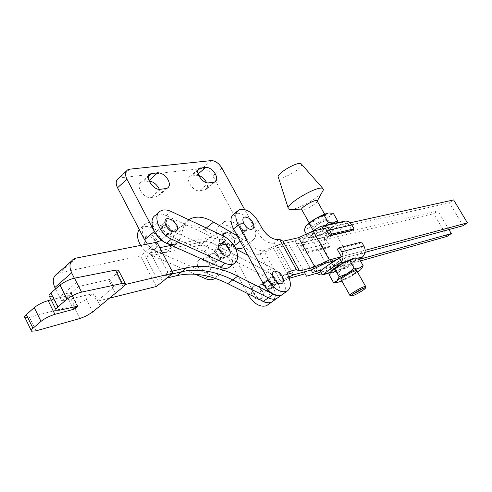 <?xml version="1.0" encoding="UTF-8"?>
<svg xmlns="http://www.w3.org/2000/svg" width="492" height="492" viewBox="0 0 492 492"><rect width="100%" height="100%" fill="white"/><g stroke="black" fill="none" stroke-linecap="round" stroke-linejoin="round"><path stroke-width="0.37" stroke-dasharray="2.46 1.84" d="M158.799 241.51C155.208 242.439 150.663 235.102 153.922 233.645L154.562 233.423C158.166 232.538 162.661 239.825 159.408 241.295L158.799 241.51M168.535 233.356C164.955 234.26 160.361 226.867 163.608 225.434L164.248 225.219C167.84 224.358 172.385 231.707 169.143 233.147L168.535 233.356M211.738 265.071C208.417 266.086 203.977 258.737 207.095 257.396L207.556 257.23C210.89 256.258 215.287 263.558 212.175 264.911L211.738 265.071L212.175 264.911C215.287 263.558 210.877 256.246 207.55 257.23L207.095 257.396C203.977 258.743 208.423 266.092 211.745 265.065M221.572 257.414C218.27 258.405 213.78 251.006 216.88 249.684L217.335 249.524C220.656 248.577 225.102 255.926 222.009 257.255L221.572 257.414C218.276 258.417 213.774 251.006 216.88 249.684L217.329 249.524C220.644 248.565 225.102 255.926 222.009 257.255L221.578 257.408M198.301 267.347C201.105 271.707 204.131 273.417 207.384 272.463C209.469 271.037 209.684 268.57 208.03 265.059C205.244 260.711 202.218 259.013 198.952 259.973C196.88 261.375 196.665 263.835 198.301 267.347M199.912 266.08C202.716 270.452 205.742 272.162 208.995 271.215C211.08 269.788 211.296 267.322 209.635 263.81C206.843 259.45 203.811 257.753 200.552 258.706C198.485 260.108 198.27 262.568 199.912 266.08M215.016 278.324C217.089 276.67 218.067 274.149 217.95 270.76C216.806 262.322 212.255 255.926 204.309 251.572L151.936 227.888C147.92 226.135 144.464 225.988 141.573 227.452L139.236 229.463M210.201 274.807C213.602 276.246 216.511 276.375 218.928 275.194C221.646 273.693 222.931 270.969 222.802 267.027C221.621 258.577 217.058 252.156 209.1 247.765L156.677 223.835C152.655 222.064 149.205 221.904 146.315 223.356C137.428 227.304 144.42 246.56 156.684 251.381L210.201 274.807L208.227 276.326M144.894 243.878C147.889 248.534 151.204 250.311 154.82 249.216C156.979 247.74 157.249 245.274 155.638 241.806C152.655 237.162 149.34 235.397 145.706 236.498C143.572 237.956 143.301 240.416 144.894 243.878M146.481 242.538C149.488 247.193 152.797 248.977 156.419 247.888C158.572 246.418 158.842 243.946 157.225 240.471C154.236 235.828 150.921 234.057 147.286 235.151C145.152 236.603 144.888 239.063 146.481 242.538M140.669 245.385C143.602 250.004 147.323 253.343 151.837 255.397L195.244 274.222M230.674 266.215L232.249 263.288L232.63 259.469C231.388 250.988 226.781 244.518 218.805 240.047L166.284 215.625C162.255 213.817 158.805 213.626 155.927 215.059M214.494 251.203L215.896 248.251C220.09 247.833 222.919 250.317 224.377 255.705L222.974 258.7C218.768 259.112 215.939 256.615 214.494 251.203M229.346 251.843C227.87 246.437 225.035 243.94 220.847 244.346L219.457 247.292C220.926 252.716 223.755 255.225 227.956 254.831L229.346 251.843M165.964 222.685C167.421 228.393 170.478 230.994 175.121 230.502L176.61 227.581C175.14 221.892 172.083 219.303 167.446 219.807L165.964 222.685M171.69 231.701L170.189 234.623C165.533 235.139 162.489 232.55 161.05 226.849L162.544 223.977C167.188 223.448 170.232 226.025 171.69 231.701M364.357 288.091L351.977 295.04M356.823 270.901C357.18 272.408 342.739 280.588 341.214 279.739L341.147 279.714M333.594 266.19C335.378 267.224 351.073 258.042 349.031 257.162L348.988 257.138C347.389 255.975 331.387 265.323 333.527 266.16L333.594 266.19M333.25 229.401L333.299 229.432C335.501 230.607 319.941 239.788 318.004 238.466L317.93 238.423C315.636 237.298 331.491 227.95 333.25 229.401M310.532 225.182C312.543 226.646 328.035 217.452 325.759 216.142L325.71 216.111C323.877 214.518 308.09 223.866 310.458 225.133L310.532 225.182M317.186 201.08L317.186 201.16C317.358 203.331 305.384 210.392 302.359 209.906L301.787 209.727M321.952 192.52C316.762 199.057 297.002 209.789 290.526 209.567M301.252 163.879C305.464 166.468 282.236 180.589 278.669 177.637L278.429 177.428M336.719 222.919L335.396 225.035C333.435 227.187 330.114 229.623 325.427 232.359L321.214 234.604L303.65 238.626L312.906 231.099M323.059 228.805L323.533 229.641L311.879 237.095C308.527 239.586 306.19 241.689 304.874 243.411L303.109 244.715L307.156 251.965L329.911 246.295L325.956 239.284L303.109 244.715M330.642 271.922L330.483 272.47L333.225 272.531L345.04 267.064L338.385 272.34L342.561 279.77L338.693 282.267L336.036 282.672M330.396 272.334L347.457 267.427L359.603 259.438M361.755 268.484L360.771 269.684L357.174 271.436L350.501 276.732L342.561 279.77M358.846 258.103L355.242 259.954L352.967 264.013L357.174 271.436M352.967 264.013L345.04 267.064C349.775 264.327 353.176 261.959 355.242 259.954L356.263 258.564L346.073 261.393M338.385 272.34L333.225 272.531L329.271 274.991M357.586 272.248L350.501 276.732L341.909 281.061M358.231 258.017L356.263 258.564L355.618 257.894M341.233 266.363L337.241 259.284L314.659 265.409L318.742 272.734L341.233 266.363L343.01 265.12C351.891 260.065 358.127 255.705 361.731 252.033L363.557 250.754L341.43 256.707L365.119 250.336M337.229 249.278L359.461 243.583L363.557 250.754M316.676 273.318L314.769 270.932L337.334 264.635C339.289 267.746 341.811 269.026 344.898 268.472L347.457 267.427M314.659 265.409L312.537 266.922L314.769 270.932M344.898 268.472L343.01 265.12M337.334 264.635L335.15 260.76L337.241 259.284M312.537 266.922L335.15 260.76M359.461 243.583L361.626 242.052M361.731 252.033L363.668 255.422M323.533 229.641L325.36 228.294L347.875 223.313L351.934 230.416M327.9 224.838L321.577 228.073L325.458 225.367M311.516 235.52C313.398 233.38 316.75 230.896 321.577 228.073L313.527 231.209L310.698 237.015L311.762 237.802L308.287 237.531L311.516 235.52M325.956 239.284L327.697 238.017C336.516 232.98 342.641 228.516 346.079 224.623L347.875 223.313M346.079 224.623L344.172 221.283L343.053 222.033C339.8 225.342 334.788 229.014 328.016 233.048L325.833 234.715C324.08 237.587 324.031 240.662 325.679 243.946L327.844 247.79L305.052 253.497L307.156 251.965M318.927 227.286L343.053 222.033M325.679 243.946L302.838 249.524C301.153 246.123 301.196 242.95 302.967 239.991L304.874 243.411M303.65 238.626L302.967 239.991M302.838 249.524L305.052 253.497M329.911 246.295L327.844 247.79M327.697 238.017L325.833 234.715M327.906 219.844L320.083 222.894L313.509 228.134L308.244 228.036C311.418 227.279 315.366 225.57 320.083 222.894C324.751 220.164 328.053 217.704 329.984 215.514L327.906 219.844L332.026 227.107L335.396 225.035L336.62 222.944M328.016 233.048L321.214 234.604L313.595 237.568L311.141 237.814M332.026 227.107L325.427 232.359L317.598 235.404L313.595 237.568L311.762 237.802M336.264 223.017L336.331 223.411M333.355 213.35L329.984 215.514C331.276 213.928 331.184 213.091 329.708 212.987L329.535 212.987M305.692 226.418L305.311 227.329C305.243 228.22 306.221 228.454 308.244 228.036L304.161 230.164M313.509 228.134L317.598 235.404M306.368 234.106L308.287 237.531M313.312 230.822L313.527 231.209M212.421 253.392C215.742 252.421 220.176 259.758 217.07 261.098L216.64 261.258L217.07 261.098C220.176 259.758 215.742 252.421 212.421 253.392L211.966 253.558L212.421 253.392M270.022 288.521L270.293 288.41C273.263 287.18 268.915 279.813 265.852 280.883C268.915 279.813 273.269 287.18 270.293 288.41L270.022 288.521C266.978 289.634 262.58 282.217 265.557 280.993L265.852 280.883L265.557 280.993C262.58 282.217 266.978 289.634 270.022 288.521M265.077 292.088L265.354 291.977C268.331 290.735 264.001 283.392 260.938 284.474L260.643 284.591C257.654 285.821 262.021 293.214 265.077 292.088M270.809 277.26C273.86 276.197 278.238 283.595 275.28 284.819L275.01 284.923C271.965 286.024 267.55 278.583 270.52 277.371L270.809 277.26M74.323 278.183L78.603 286.51L109.753 279.407L116.635 273.632L118.775 270.858M116.413 273.81L123.135 286.947M273.134 301.036C278.915 296.018 272.291 279.997 262.697 275.446L206.449 246.4L200.256 245.231L205.084 241.351L211.277 242.55L205.084 241.351L150.484 252.697L205.084 241.351L209.955 237.439L216.148 238.663L235.865 249.007M262.697 275.446L267.58 271.855L211.277 242.55L267.58 271.855C277.174 276.442 283.853 292.506 278.103 297.506C283.853 292.506 277.174 276.442 267.58 271.855L272.494 268.232L247.863 255.305M172.102 271.184L167.821 272.193L162.778 276.24L171.966 274.05L162.778 276.24L150.484 252.697L155.441 248.565L159.759 247.685M171.222 245.348L209.955 237.439M115.515 293.22L108.849 280.169L109.753 279.407L113.769 287.242L97.668 300.594L100.276 305.76M78.603 286.51L70.866 293.158L71.1 292.66L70.59 292.66L77.318 306.153M49.434 296.375L53.025 296.375L70.59 292.66M51.15 299.856L66.875 295.852L68.941 294.806L61.654 301.061L92.865 293.595L93.751 292.851L97.668 300.594L96.783 301.325L109.519 298.158M24.981 317.623L29.465 317.352L75.215 305.095L84.064 300.747L92.865 293.595L96.783 301.325M109.753 279.407L108.843 280.169L115.497 293.232M92.865 293.595L93.751 292.851L100.251 305.766M77.342 306.147L70.866 293.158L68.941 294.806L74.87 306.713M167.821 272.193L155.441 248.565M156.351 286.504L140.472 255.938L59.532 272.863L57.281 273.681M156.874 242.193L140.472 255.938M200.256 245.231L145.57 256.787L150.484 252.697L162.778 276.24L157.784 280.249L166.985 278.023M145.57 256.787L157.784 280.249M55.553 288.97L61.654 301.061M76.481 282.488L59.581 297.1M113.769 287.242L125.423 284.468M272.494 268.232C282.101 272.863 288.835 288.97 283.115 293.952M216.64 261.258C213.331 262.273 208.854 254.893 211.966 253.558C208.854 254.893 213.331 262.273 216.64 261.258M240.883 227.445C242.531 229.979 244.247 231 246.037 230.514C247.132 229.752 247.199 228.38 246.228 226.4C244.585 223.872 242.863 222.858 241.074 223.343C239.985 224.1 239.918 225.465 240.883 227.445M231.012 235.256C232.648 237.765 234.358 238.768 236.154 238.269C237.261 237.501 237.341 236.129 236.381 234.161C234.752 231.652 233.042 230.65 231.24 231.154C230.139 231.917 230.065 233.282 231.012 235.256M270.465 281.688C272.051 284.167 273.712 285.169 275.446 284.696C276.633 283.884 276.707 282.402 275.668 280.249C274.081 277.777 272.42 276.775 270.686 277.248C269.499 278.06 269.425 279.536 270.465 281.688M260.219 289.136C261.787 291.596 263.448 292.586 265.188 292.1C266.387 291.276 266.473 289.794 265.446 287.66C263.878 285.206 262.224 284.222 260.477 284.708C259.284 285.526 259.198 287.002 260.219 289.136M251.916 294.388C254.53 298.484 257.298 300.114 260.219 299.29C262.236 297.906 262.396 295.434 260.692 291.873C258.091 287.795 255.323 286.166 252.396 286.996C250.391 288.361 250.231 290.827 251.916 294.388M253.546 293.207C256.16 297.303 258.927 298.945 261.842 298.121C263.86 296.738 264.019 294.265 262.31 290.698C259.702 286.615 256.935 284.985 254.007 285.809C252.009 287.18 251.855 289.64 253.546 293.207M222.913 240.6C225.625 244.782 228.479 246.443 231.486 245.588C233.356 244.296 233.491 242.009 231.904 238.731C229.204 234.561 226.345 232.907 223.331 233.762C221.48 235.041 221.338 237.316 222.913 240.6M224.475 239.358C227.193 243.546 230.053 245.213 233.054 244.364C234.918 243.073 235.059 240.785 233.466 237.501C230.76 233.325 227.901 231.67 224.887 232.519C223.036 233.798 222.901 236.074 224.475 239.358M290.335 273.484L273.669 243.239C267.556 243.472 261.984 239.573 256.947 231.541L253.362 225.004C247.273 215.65 240.895 211.88 234.229 213.694M283.281 293.835C286.024 290.643 286.055 285.975 283.38 279.825C282.451 277.599 282.592 276.092 283.816 275.299L287.771 274.185M288.724 277.021L280.225 280.784L263.767 250.736L277.248 245.047L273.669 243.239M325.704 263.085L309.548 234.278L295.052 240.957L311.208 269.979L295.052 240.957L277.248 245.047L293.675 274.825L277.248 245.047L295.052 240.957L296.541 243.934L437.8 210.847L433.655 213.706L290.667 247.667L289.087 244.758L273.527 248.386L259.321 254.253C253.134 254.794 247.482 250.994 242.378 242.863L238.86 236.381C232.857 227.132 226.505 223.454 219.789 225.348C215.699 228.165 215.398 233.22 218.878 240.52L247.359 293.416M463.095 225.699L449.399 202.839L309.548 234.278M335.403 260.44L364.959 252.402M449.399 202.839L453.636 199.912M350.119 222.821L325.36 228.294M260.969 300.206L257.132 296.904L253.429 291.947L223.614 236.757C220.102 229.438 220.385 224.383 224.457 221.578C231.16 219.709 237.519 223.417 243.546 232.704L247.089 239.198C252.076 247.175 257.63 251.018 263.767 250.736M280.225 280.784L273.663 282.654C272.433 283.453 272.273 284.96 273.189 287.174C275.821 293.287 275.748 297.949 272.968 301.153M268.042 304.646C270.834 301.436 270.926 296.787 268.318 290.686C267.414 288.478 267.58 286.971 268.81 286.166L276.436 283.982L260.096 254.075M276.436 283.982L289.235 278.3M289.843 278.029L273.527 248.386M305.163 273.749L289.087 244.758M305.138 273.755L290.667 247.667M318.742 272.734L360.445 260.92M447.105 236.369L433.655 213.706M448.932 229.555L437.8 210.847M359.935 259.186L322.229 269.757M312.438 272.5L296.541 243.934M159.875 236.861C158.073 234.069 156.093 232.999 153.922 233.645C152.649 234.512 152.495 235.988 153.455 238.067C155.263 240.865 157.249 241.941 159.408 241.295C160.693 240.422 160.847 238.946 159.875 236.861M169.58 228.706C167.76 225.896 165.767 224.801 163.608 225.434C162.342 226.289 162.194 227.771 163.172 229.862C164.998 232.685 166.991 233.78 169.143 233.147C170.417 232.285 170.564 230.803 169.58 228.706M236.541 234.038C234.912 231.529 233.196 230.527 231.4 231.031C230.299 231.793 230.219 233.159 231.172 235.127C232.802 237.642 234.518 238.645 236.314 238.14C237.421 237.378 237.495 236.006 236.541 234.038M246.068 226.529C244.426 224.001 242.704 222.981 240.914 223.473C239.819 224.223 239.758 225.594 240.723 227.575C242.371 230.102 244.087 231.123 245.871 230.637C246.972 229.881 247.039 228.509 246.068 226.529M149.193 181.099L141.05 182.323C134.956 185.121 143.947 199.051 150.933 197.606L158.073 196.339C160.128 195.004 160.546 192.661 159.34 189.328M198.676 175.459L196.622 175.281L190.195 176.302C184.691 178.774 193.251 192.077 199.518 190.761L205.791 189.666C207.729 188.368 207.993 186.037 206.585 182.667M206.339 227.987L204.008 229.881L235.17 247.568M204.008 229.881C195.041 224.721 187.261 223.719 180.669 226.867C176.991 228.86 174.549 232.156 173.338 236.757L169.937 248.319L168.442 250.489L166.702 251.775C160.558 254.1 154.131 251.523 147.415 244.057M243.583 247.433C247.033 244.29 247.07 239.34 243.706 232.581L212.808 175.921C209.758 171.038 206.216 168.559 202.169 168.498L120.435 177.797L118.498 178.399M188.805 219.758C185.939 221.794 184.008 224.782 183.018 228.718L173.338 236.757M237.292 235.846L242.919 239.112C246.701 241.228 249.893 241.67 252.488 240.44C256.59 237.593 256.83 232.488 253.202 225.127L244.616 209.481M166.702 251.775L179.063 241.437L180.047 239.426L183.018 228.718M151.936 227.888L156.677 223.835M151.837 255.397L156.684 251.381M204.309 251.572L209.1 247.765M223.719 236.142L218.805 240.047M171.148 211.468L166.284 215.625M206.449 246.4L216.148 238.663M86.291 299.118L92.73 311.953M73.388 305.661L79.802 318.545M29.465 317.352L36.021 330.845M66.875 295.852L72.539 307.242M53.025 296.375L59.827 310.151M76.155 258.097L59.532 272.863M283.38 279.825L288.367 276.227M284.13 275.176L288.127 272.285M253.362 225.004L258.165 221.234M256.947 231.541L261.775 227.79M273.792 243.306L278.81 239.512M243.546 232.704L238.86 236.381M223.614 236.757L218.878 240.52M252.999 291.184L248.891 294.179M273.189 287.174L268.318 290.686M247.089 239.198L242.378 242.863M273.983 282.531L269.136 286.043M264.222 250.551L259.321 254.253M166.056 188.534L156.653 196.8M213.872 182.194L204.617 190.047M211.265 160.595L202.169 168.498M221.929 168.123L212.808 175.921M129.74 169.168L120.435 177.797M180.183 238.977L170.423 247.015M234.217 245.895L233.282 246.627M253.202 225.127L243.706 232.581M198.098 174.002L196.622 175.281M197.845 170.367L191.493 175.902M208.792 182.864L199.518 190.761M160.349 189.291L150.933 197.606M148.547 176.468L142.612 181.831M148.99 180.576L148.369 181.13M242.919 239.112L240.213 241.221M153.922 233.645L163.608 225.434L153.922 233.645M207.095 257.396L216.88 249.684L207.095 257.396M207.384 272.463L208.995 271.215M214.899 278.281L218.928 275.194M154.82 249.216L156.419 247.888M145.706 236.498L147.286 235.151M141.573 227.452L146.315 223.356M198.952 259.973L200.552 258.706M212.175 264.911L222.009 257.255L212.175 264.911M159.408 241.295L169.143 233.147L159.408 241.295M220.847 244.346L215.896 248.251M170.189 234.623L175.121 230.502M162.544 223.977L167.446 219.807M227.956 254.831L222.974 258.7M160.804 210.853L158.486 212.852M349.031 257.162L333.299 229.432M325.759 216.142L324.659 214.204M302.359 209.906L301.885 209.893M330.483 272.47L329.738 273.687M355.808 257.888L356.46 257.882M330.206 272.679L345.938 268.146M321.258 226.277L322.549 225.994M329.708 212.987L330.15 212.975M305.311 227.329L304.849 228.06M288.195 208.098L288.484 209.008M310.458 225.133L309.216 222.925M333.527 266.16L331.633 262.796M330.987 261.646L317.93 238.423M265.354 291.977L275.28 284.819M31.217 330.489L31.574 331.214M71.1 292.66L77.828 306.141M55.891 309.468L56.273 310.237M73.905 258.89L71.395 261.123M260.643 284.591L270.52 277.371M246.037 230.514L236.154 238.269M275.446 284.696L265.188 292.1M260.219 299.29L261.842 298.121M231.486 245.588L233.054 244.364M223.331 233.762L224.887 232.519M283.816 275.299L288.343 272.021M237.359 211.166L239.02 209.832M224.457 221.578L219.789 225.348M273.663 282.654L268.81 286.166M252.396 286.996L254.007 285.809M270.686 277.248L260.477 284.708M241.074 223.343L231.24 231.154M240.914 223.473L231.4 231.031M167.465 188.085L158.073 196.339M215.041 181.825L205.791 189.666M123.135 174.094L121.672 175.453M252.488 240.44L243.54 247.353M198.411 169.15L190.195 176.302M149.168 174.974L141.05 182.323M189.057 219.875L180.669 226.867M127.809 169.758L126.352 171.111M245.871 230.637L236.314 238.14"/><path stroke-width="0.74" d="M195.244 274.222L205.305 278.583C208.7 280.003 211.615 280.12 214.045 278.933L215.016 278.324M139.236 229.463C136.524 233.614 136.997 238.921 140.669 245.385M237.605 255.637C236.332 247.144 231.701 240.65 223.719 236.142L171.148 211.468C167.114 209.635 163.67 209.432 160.804 210.853C151.973 214.697 159.174 234.118 171.468 239.112L225.139 263.288C228.546 264.776 231.449 264.942 233.848 263.786C236.535 262.31 237.784 259.598 237.605 255.637M174.845 231.83C177.323 231.123 178.104 229.112 177.181 225.797L173.27 220.348L167.784 218.473C160.829 219.26 168.282 233.405 174.845 231.83M227.913 256.055C229.905 255.434 230.619 253.731 230.053 250.945L228.479 247.501L226.203 244.973L220.939 243.109C214.647 244.063 222.003 257.765 227.913 256.055M158.486 212.852L155.927 215.059C147.083 218.934 154.217 238.3 166.499 243.239L220.115 267.162C223.522 268.632 226.425 268.786 228.829 267.623L230.674 266.215M351.596 295.895L351.626 295.901C353.102 296.43 366.356 288.804 365.273 288.048L365.181 287.992C363.883 287.267 349.474 295.649 351.596 295.895M351.977 295.04L350.003 295.452C348.022 294.929 364.178 285.588 365.605 286.43L365.581 286.941M365.415 287.143L364.357 288.091M350.003 295.452L341.147 279.714C339.08 279.019 355.156 269.678 356.675 270.692L356.823 270.901M309.216 222.925L301.787 209.727C299.339 208.3 315.046 198.952 316.971 200.699L317.186 201.08M290.526 209.567L288.484 209.008C283.46 205.373 318.668 184.518 322.973 188.614L323.484 189.752L321.952 192.52M312.906 231.099L318.927 227.286L321.583 226.185C324.751 225.508 327.358 226.781 329.419 230.016L351.848 224.967C349.843 221.843 347.284 220.619 344.172 221.283M323.059 228.805L321.583 226.185M330.642 271.922L331.411 270.957L334.874 269.167L341.712 263.737C336.829 266.566 333.398 268.97 331.411 270.957L329.271 274.991L333.49 282.525L336.952 280.834L339.16 276.799L347.327 273.675L354.191 268.226L359.344 268.06L363.127 265.618L358.846 258.103L353.736 258.202L346.073 261.393L339.24 263.294L329.917 269.235L322.918 274.776L319.923 274.979L316.676 273.318M322.481 274.93L320.544 271.461C321.934 269.856 324.345 267.839 327.764 265.403L341.43 256.707L337.229 249.278L339.431 247.704L341.743 251.781C343.502 255.28 343.434 258.534 341.553 261.535L339.566 258.023M334.874 269.167L339.16 276.799M346.073 261.393L341.712 263.737L349.867 260.6L354.191 268.226M355.808 257.888L353.736 258.202L349.867 260.6M363.127 265.618L361.755 268.484M336.036 282.672L333.49 282.525M341.909 281.061L336.583 282.672C335.692 282.611 335.815 281.996 336.952 280.834C338.97 278.89 342.426 276.504 347.327 273.675C352.272 270.889 356.276 269.019 359.344 268.06L361.86 268.06L360.771 269.684L357.586 272.248M359.603 259.438L362.85 256.732L363.668 255.422C365.525 252.513 365.599 249.364 363.883 245.982L361.626 242.052L339.431 247.704M320.544 271.461L318.742 272.734L306.491 276.203L305.138 273.755M339.24 263.294L341.553 261.535M351.848 224.967L354.086 228.866L351.934 230.416L329.517 235.65L325.36 228.294L313.09 231.012L329.363 259.954L341.43 256.707M329.517 235.65L331.706 234.057L329.419 230.016M331.706 234.057L354.086 228.866M329.535 212.987L333.355 213.35L337.549 220.705L333.625 222.802L327.9 224.838M336.264 223.017L328.361 222.673L325.458 225.367M337.549 220.705L336.719 222.919M324.13 215.207L328.139 213.153C324.978 213.86 320.962 215.588 316.085 218.35L324.13 215.207L328.361 222.673M306.368 234.106L304.161 230.164L306.098 225.853L316.085 218.35C311.27 221.172 307.943 223.675 306.098 225.853L305.692 226.418M309.327 223.737L313.312 230.822M288.195 208.098L278.429 177.428C274.997 174.519 298.023 160.779 301.215 163.848L301.252 163.879M123.135 286.947L123.357 286.768C125.355 285.089 125.97 283.97 125.208 283.417L122.311 283.423L81.543 292.131C76.371 293.46 71.531 295.784 67.023 299.118L57.81 307.002C55.965 308.619 55.448 309.702 56.273 310.237L59.827 310.151L77.828 306.141L75.639 308.25L73.566 309.302L54.901 314.339C49.544 315.981 44.907 318.33 40.996 321.393L32.97 328.269C31.273 329.751 30.805 330.735 31.574 331.214L36.021 330.845L79.802 318.545L85.669 316.264L92.059 312.481L123.135 286.947M247.863 255.305L235.865 249.007M273.134 301.036L271.633 302.1C269.327 303.177 266.553 302.937 263.325 301.381L268.306 297.814C271.541 299.388 274.308 299.64 276.609 298.57L278.103 297.506L276.609 298.57C274.308 299.64 271.541 299.388 268.306 297.814L232.741 279.936L268.306 297.814L273.331 294.222L237.734 276.178C219.826 267.131 202.858 264.309 186.837 267.722L172.102 271.184M263.325 301.381L227.784 283.663C209.912 274.776 192.932 272.101 176.862 275.637L181.825 271.695C197.876 268.226 214.844 270.969 232.741 279.936C214.844 270.969 197.876 268.226 181.825 271.695L171.966 274.05L181.825 271.695L186.837 267.722M159.759 247.685L171.222 245.348M118.775 270.858L118.424 270.182L115.497 270.114L74.532 278.146C69.335 279.388 64.507 281.695 60.03 285.053L50.91 293.035C49.083 294.677 48.591 295.79 49.434 296.375L55.891 309.468M51.15 299.856L48.148 300.618C42.773 302.186 38.148 304.517 34.268 307.617L26.322 314.579C24.643 316.085 24.194 317.1 24.981 317.623L31.217 330.489M60.03 285.053L67.023 299.118M125.423 284.468L173.123 273.128L156.351 286.504L109.519 298.158M173.123 273.128L156.874 242.193L76.155 258.097L73.905 258.89C69.587 261.732 68.831 266.369 71.629 272.808L74.323 278.183M71.395 261.123L57.281 273.681C52.939 276.559 52.127 281.184 54.846 287.543L55.553 288.97M283.115 293.952L281.627 295.009C279.333 296.073 276.572 295.809 273.331 294.222M166.985 278.023L176.862 275.637M245.041 216.99L249.007 218.147L250.422 219.291L252.728 222.279L253.749 224.998C254.136 227.365 253.466 228.78 251.756 229.247C246.308 230.674 239.229 217.71 245.041 216.99M281.535 283.626C283.128 283.06 283.761 281.615 283.435 279.284L282.205 275.987L279.874 273.054L278.958 272.297L274.647 271.049C268.976 272.168 276.24 285.483 281.535 283.626M283.281 293.835L281.793 294.892C275.372 296.645 269.198 292.906 263.281 283.681L233.509 228.891L238.362 225.035C234.776 217.655 234.998 212.581 239.02 209.832C245.668 208.042 252.052 211.843 258.165 221.234L261.775 227.79C266.99 236.037 272.666 239.942 278.81 239.512L279.573 239.34L283.066 241.209L298.539 237.704L313.09 231.012M237.359 211.166L234.229 213.694C230.188 216.462 229.948 221.529 233.509 228.891M287.771 274.185L290.335 273.484L293.675 274.825L288.724 277.021M322.229 269.757L312.438 272.5L311.208 269.979L325.704 263.085L335.403 260.44M364.959 252.402L463.095 225.699L467.4 222.827L453.636 199.912L350.119 222.821M365.119 250.336L467.4 222.827M329.363 259.954L314.806 266.867L298.539 237.704M314.806 266.867L299.579 271.03L283.066 241.209M299.579 271.03L296.325 269.628L279.573 239.34M296.325 269.628L288.786 271.695C287.574 272.482 287.433 273.995 288.367 276.227C291.473 283.595 290.969 288.62 286.854 291.301C280.446 293.029 274.272 289.265 268.318 280.003L238.362 225.035M311.208 269.979L293.675 274.825L311.208 269.979M272.968 301.153L271.467 302.217C268.527 303.533 265.028 302.863 260.969 300.206M248.891 294.179L248.085 294.769C253.909 303.896 260.059 307.543 266.535 305.716L268.042 304.646M248.085 294.769L247.359 293.416M289.235 278.3L305.163 273.749L306.491 276.203M360.445 260.92L447.105 236.369L451.318 233.559L448.932 229.555M451.318 233.559L359.935 259.186M166.056 188.534L167.465 188.085C169.771 186.499 169.986 183.756 168.116 179.863C165.22 175.177 161.733 172.809 157.661 172.766L150.361 173.891C144.297 176.64 153.381 190.675 160.349 189.291L166.056 188.534M213.872 182.194L215.041 181.825C217.12 180.373 217.236 177.79 215.398 174.07C212.63 169.642 209.426 167.403 205.779 167.335L199.377 168.307C193.903 170.724 202.55 184.131 208.792 182.864L213.872 182.194M159.34 189.328L158.781 188.128C156.253 183.903 153.055 181.56 149.193 181.099M206.585 182.667L206.209 181.917C204.254 178.584 201.745 176.431 198.676 175.459M121.672 175.453L118.498 178.399C115.811 180.25 115.491 183.375 117.539 187.784L144.587 239.739L147.415 244.057M235.17 247.568C238.202 248.804 240.766 248.909 242.863 247.876L243.583 247.433M188.805 219.758L190.263 218.866C196.818 215.767 204.592 216.843 213.583 222.089L206.339 227.987M213.583 222.089L237.292 235.846M244.616 209.481L221.929 168.123C218.848 163.209 215.293 160.7 211.265 160.595L129.74 169.168L127.809 169.758C125.134 171.591 124.839 174.722 126.918 179.15L154.328 231.468C161.13 241.966 168.522 246.049 176.505 243.712M205.305 278.583L208.227 276.326M225.139 263.288L220.115 267.162M171.468 239.112L166.499 243.239M362.85 256.732L358.231 258.017M323.582 274.29L330.396 272.334M363.883 245.982L341.743 251.781M227.784 283.663L237.734 276.178M74.532 278.146L81.543 292.131M115.497 270.114L122.311 283.423M26.322 314.579L32.97 328.269M34.268 307.617L40.996 321.393M48.148 300.618L54.901 314.339M72.539 307.242L73.566 309.302M74.87 306.713L75.639 308.25M77.342 306.147L77.576 306.621M50.91 293.035L57.81 307.002M71.629 272.808L54.846 287.543M263.281 283.681L268.318 280.003M288.127 272.285L289.105 271.578M126.918 179.15L117.539 187.784M154.328 231.468L144.587 239.739M240.213 241.221L234.217 245.895M205.779 167.335L198.098 174.002M157.661 172.766L148.99 180.576M200.662 167.913L197.845 170.367M151.917 173.412L148.547 176.468M214.045 278.933L214.899 278.281M177.181 225.797L173.27 220.348M230.053 250.945L225.773 244.629M233.848 263.786L228.829 267.623M365.273 288.048L365.704 286.498M351.565 295.883L350.095 295.483M365.642 286.449L356.718 270.711M324.659 214.204L317.02 200.736M317.223 201.093L323.484 189.752M301.885 209.893L289.972 209.555M361.86 268.06L362.776 266.529M336.583 282.672L335.483 282.672M322.924 274.776L330.206 272.679M322.549 225.994L344.037 221.332M336.62 222.944L336.928 222.445M301.215 163.848L322.973 188.614M331.633 262.796L330.987 261.646M271.633 302.1L281.627 295.009M118.424 270.182L125.208 283.417M253.749 224.998L251.965 221.154L249.007 218.147M283.435 279.284L281.781 275.409L278.958 272.297M281.793 294.892L286.854 291.301M288.343 272.021L288.786 271.695M271.467 302.217L266.535 305.716M243.54 247.353L242.863 247.876M126.352 171.111L123.135 174.094M199.377 168.307L198.411 169.15M150.361 173.891L149.168 174.974M190.263 218.866L189.057 219.875"/></g></svg>

